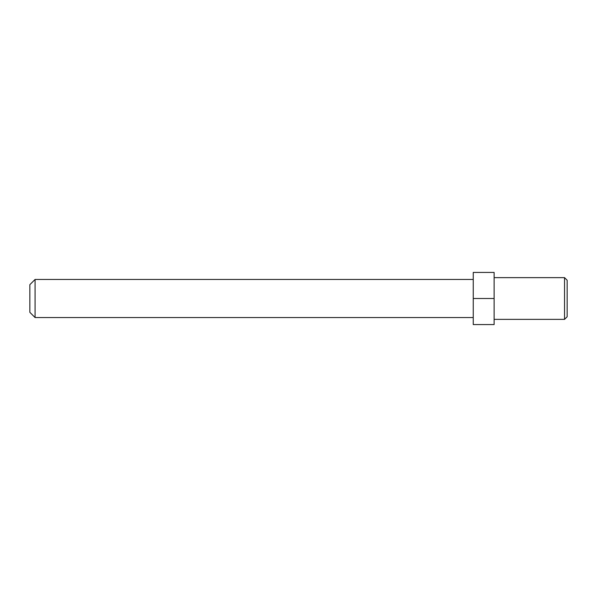 <?xml version="1.0" encoding="UTF-8"?>
<svg xmlns="http://www.w3.org/2000/svg" width="597" height="597" viewBox="0 0 597 597"><rect width="100%" height="100%" fill="white"/><g stroke="black" fill="none" stroke-linecap="round" stroke-linejoin="round"><path stroke-width="0.9" d="M567.15 298.5L567.15 280.239L564.538 277.635L564.538 319.365L567.15 316.761L567.15 298.5M29.85 284.679L29.85 312.321L35.066 317.537L35.066 279.463L29.85 284.679M494.122 298.5L494.122 272.419L473.249 272.419L473.249 298.5L494.122 298.5L494.122 324.581L473.249 324.581L473.249 298.5M494.122 319.365L564.538 319.365M494.122 277.635L564.538 277.635M473.249 279.463L35.066 279.463M473.249 317.537L35.066 317.537"/></g></svg>
